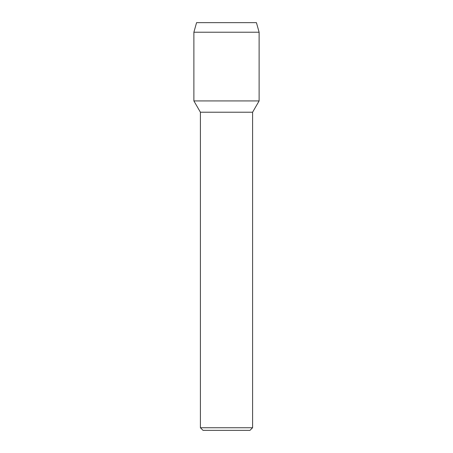 <?xml version="1.0" encoding="UTF-8"?>
<svg xmlns="http://www.w3.org/2000/svg" width="453" height="453" viewBox="0 0 453 453"><rect width="100%" height="100%" fill="white"/><g stroke="black" fill="none" stroke-linecap="round" stroke-linejoin="round"><path stroke-width="0.68" d="M200.407 112.225L200.407 427.74L252.593 427.74L252.593 112.225L200.407 112.225L193.884 100.928L259.116 100.928L259.116 32.22L256.426 22.65L196.574 22.65L193.884 32.22L259.116 32.22M200.407 427.74L203.018 430.35L249.982 430.35L252.593 427.74M252.593 112.225L259.116 100.928L193.884 100.928L193.884 32.22"/></g></svg>
